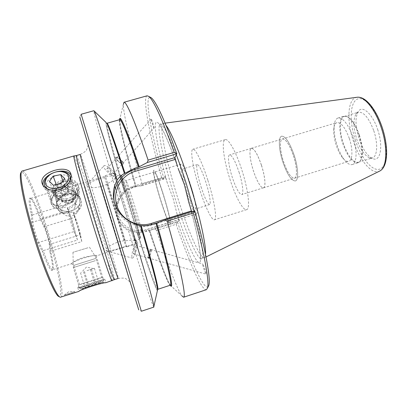 <?xml version="1.0" encoding="UTF-8"?>
<svg xmlns="http://www.w3.org/2000/svg" width="407" height="407" viewBox="0 0 407 407"><rect width="100%" height="100%" fill="white"/><g stroke="black" fill="none" stroke-linecap="round" stroke-linejoin="round"><path stroke-width="0.31" stroke-dasharray="2.04 1.53" d="M87.001 270.63L94.414 268.289L87.001 270.63M100.768 282.372L102.783 281.914C102.717 282.199 88.202 287.001 82.952 288.461L81.059 288.904C80.784 288.716 95.33 283.898 100.768 282.372M81.573 287.601C87.403 285.963 103.576 280.632 103.622 280.337L101.379 280.866C95.416 282.555 79.487 287.805 79.492 288.09L81.573 287.601M95.279 260.699L73.336 267.567L95.279 260.699M87.998 247.771L72.96 252.304L87.998 247.771M95.996 284.239L84.997 287.647L98.896 283.13L95.996 284.239L91.473 269.241M94.414 268.289L98.896 283.13M90.44 269.536L94.887 284.269M83.552 271.728L87.998 286.508M80.51 272.71L84.997 287.647M84.463 271.474L88.991 286.518M43.025 250.646L42.45 251.867C47.07 264.174 50.219 270.375 51.898 270.467L52.076 270.39C53.18 269.002 52.503 262.983 50.046 252.33L50.565 251.226L49.852 244.256C49.562 240.852 46.454 230.428 44.587 226.607L40.959 218.788C36.727 207.036 33.547 200.254 31.415 198.433L29.97 198.056C28.546 198.275 28.989 203.688 31.283 214.291L32.423 214.982L32.835 222.151C32.931 225.737 36.63 238.187 38.848 242.389L43.117 250.666L77.493 240.018L68.162 209.574L67.201 206.807L68.005 211.518C68.534 214.952 72.243 227.279 74.043 231.573L77.493 240.018M71.647 263.705C72.253 261.111 96.734 253.424 96.82 255.779L96.81 255.779C95.467 255.296 90.842 255.861 82.931 257.468C75.514 260.602 71.724 262.688 71.571 263.721L52.808 269.617C53.897 268.213 53.175 262.088 50.631 251.241L50.565 251.226M52.686 269.678L52.63 269.688C50.946 269.551 47.777 263.212 43.117 250.666M191.763 211.63L192.119 212.429L151.903 224.959C137.047 229.955 119.404 220.772 115.15 205.718L114.158 201.236M107.382 183.552C112.851 202.152 126.582 246.693 126.898 246.825L126.831 246.428C130.454 245.248 133.389 243.905 135.628 242.409L134.946 240.517C132.219 240.074 128.988 240.201 125.259 240.893L124.227 240.674L104.762 177.62L105.469 176.938C109.076 175.992 112.169 175.656 114.743 175.941L115.11 178.393C113.166 180.393 110.587 182.107 107.382 183.552L106.69 184.249C100.397 187.82 86.284 189.499 87.057 184.692L87.307 184.335C91.656 181.364 97.471 179.126 104.762 177.62M115.313 178.134C119.638 194.612 135.368 245.106 135.877 244.017L135.628 242.409M125.259 240.893C120.182 223.468 104.701 173.265 105.179 175.743L105.469 176.938M112.057 280.708L112.073 280.688C112.749 279.584 104.925 251.414 95.874 221.673C86.864 191.956 76.943 161.681 74.435 156.71L73.932 155.967M124.227 240.674C116.112 242.048 110.068 244.912 106.095 249.262C105.652 250.178 105.901 250.753 106.843 250.982C112.205 250.61 118.534 249.028 125.829 246.23L126.831 246.428M137.663 242.887C137.688 247.385 133.755 258.664 132.321 258.124L131.827 256.466C131.741 252.014 135.77 240.491 137.164 241.127L137.663 242.887M151.063 250.366C150.483 254.166 149.618 256.72 148.463 258.033L148.27 257.209C148.845 253.393 149.715 250.829 150.87 249.511L151.063 250.366M136.223 246.24C135.699 250.046 134.809 252.589 133.552 253.866L133.303 253.027C133.827 249.206 134.712 246.652 135.974 245.37L136.223 246.24M151.348 249.725C151.287 252.381 148.993 259.157 148.25 258.852L148.021 257.87C148.062 255.235 150.387 248.372 151.119 248.708L151.348 249.725M151.328 249.72C151.267 252.376 148.972 259.152 148.229 258.847L148 257.865C148.041 255.23 150.366 248.362 151.099 248.702L151.328 249.72M202.717 264.733C202.538 265.14 205.479 274.13 206.044 274.13L206.09 273.362C206.283 272.985 203.322 263.929 202.757 263.94L202.717 264.733M151.083 250.371C150.504 254.172 149.634 256.725 148.484 258.043L148.29 257.214C148.865 253.398 149.735 250.834 150.89 249.522L151.083 250.371M103.744 166.051L103.841 165.863C105.215 163.268 118.183 174.181 116.631 176.618L116.555 176.75C115.171 179.299 102.452 168.686 103.744 166.051M116.412 158.094L116.463 158.002C117.216 156.644 123.606 162.027 122.802 163.339L122.772 163.4C122.019 164.749 115.69 159.437 116.427 158.079L116.478 157.987C117.226 156.629 123.621 162.017 122.817 163.324L122.761 163.416C122.008 164.759 115.674 159.452 116.412 158.094M106.965 168.696L107.016 168.61C107.702 167.318 114.153 172.736 113.411 173.977L113.37 174.054C112.678 175.331 106.288 169.989 106.965 168.696M115.817 157.58L115.878 157.468C116.773 155.85 124.389 162.271 123.423 163.823L123.372 163.914C122.476 165.512 114.947 159.203 115.817 157.58L115.868 157.484C116.758 155.866 124.374 162.286 123.413 163.838L123.362 163.924C122.466 165.527 114.932 159.213 115.807 157.59M154.05 127.946C154.752 128.688 151.109 117.196 151.185 119.037L151.165 119.088C150.488 118.432 154.116 129.833 154.034 127.991L154.05 127.946M207.906 180.443C214.367 200.595 217.348 219.582 214.438 219.795C211.823 220.833 204.777 205.805 199.308 188.329C193.239 169.322 189.85 149.842 192.872 149.232C195.207 148.046 202.142 162.098 207.906 180.443M229.858 178.968C235.322 196.311 243.096 210.979 246.617 209.656C250.437 209.142 248.367 190.038 241.87 170.085C236.106 151.908 228.393 138.222 225.219 139.647C221.205 140.557 223.748 160.129 229.858 178.968M195.34 208.989C196.606 208.491 194.617 197.868 191.102 186.808C187.347 175.366 184.641 169.388 182.982 168.88L182.774 169.053C182.082 171.886 183.526 179.207 187.103 191.02C190.781 202.325 193.498 208.328 195.253 209.03L195.34 208.989M201.012 186.762C204.716 198.016 207.57 203.958 209.58 204.579C211.238 204.411 209.498 193.59 205.886 182.295C202.101 170.909 199.257 164.998 197.349 164.565C195.655 164.86 197.522 175.844 201.012 186.762M239.046 172.176C242.684 183.353 243.915 194.246 241.727 194.577C239.158 194.139 235.999 188.349 232.244 177.208C228.729 166.387 227.345 155.342 229.594 154.884C232.046 155.143 235.2 160.907 239.046 172.176M261.457 165.334C265.115 176.44 266.005 187.373 263.466 187.815C262.708 188.029 261.767 187.469 260.643 186.131C258.119 182.931 255.693 177.803 253.368 170.742C250.809 162.546 249.689 156.069 250 151.307C250.188 149.573 250.651 148.586 251.399 148.336C254.212 148.479 257.57 154.146 261.457 165.334M64.988 295.874L64.83 295.899C65.115 295.396 75.412 292.048 75 292.618L74.527 292.806M74.695 291.626L64.515 294.912L74.695 291.626M76.857 189.341C80.922 199.868 59.544 206.303 56.135 195.508L56.003 195.095C52.31 184.519 73.779 178.592 76.831 189.275L76.857 189.341M58.17 205.85C61.63 216.763 83.476 210.129 79.345 199.491L79.324 199.425C76.231 188.619 54.279 194.734 58.033 205.438L58.17 205.85M78.76 187.479C83.649 200.219 57.845 208.002 53.668 194.938L53.49 194.378C49.084 181.578 74.985 174.455 78.714 187.337L78.76 187.479M78.302 185.653C79.599 192.201 76.664 197.013 69.495 200.107C61.772 201.49 56.38 199.145 53.312 193.071L53.134 192.516C48.891 180.601 74.725 173.387 78.256 185.511L78.302 185.653M70.075 179.736C68.045 169.531 43.651 176.648 46.357 186.727L46.444 187.052C47.68 190.445 50.895 192.099 56.095 192.007L60.373 191.229L64.382 189.443C68.803 186.564 70.706 183.343 70.09 179.787L70.075 179.736M52.015 201.114C51.628 199.206 52.127 197.268 53.5 195.299C58.394 189.865 64.23 188.059 71.006 189.876C73.24 190.802 74.629 192.241 75.178 194.2L75.193 194.251C78.358 204.09 54.375 211.64 52.101 201.445L52.015 201.114M43.02 185.333L43.198 186.126C44.704 190.227 48.616 192.226 54.93 192.119C58.527 191.885 61.9 190.842 65.049 188.99C70.416 185.49 72.736 181.588 71.998 177.294L71.179 175.346M73.769 265.384L95.945 258.389L73.769 265.384M101.735 277.533L101.735 277.533C101.831 277.788 78.383 285.307 79.533 284.651L79.548 284.641C80.067 284.193 102.528 276.994 101.74 277.528L95.94 258.389L96.805 255.779L125.911 246.622L125.829 246.23M104.808 279.116L104.803 279.121C104.97 279.477 76.45 288.649 77.839 287.78L77.864 287.764C78.561 287.133 105.678 278.424 104.813 279.11L105.713 282.763M78.927 291.387L78.943 291.356C79.162 289.112 106.502 280.321 105.886 282.682L105.881 282.682M134.839 240.598C136.172 241.824 115.41 173.947 115.227 176.48L115.212 176.73C115.451 180.499 134.249 241.753 134.829 240.608L134.839 240.598M196.449 213.996C200.448 213.543 184.376 161.32 181.105 164.113L180.83 164.352C177.895 167.801 192.943 215.995 196.367 214.031L196.449 213.996M169.694 222.354C172.41 222.308 156.263 169.714 154.284 172.136L154.116 172.344C152.427 175.432 167.47 223.952 169.638 222.38L169.694 222.354M170.243 224.186C173.199 224.267 155.835 167.674 153.714 170.304L153.531 170.538C151.76 173.967 167.852 225.865 170.192 224.216L170.243 224.186C173.219 224.262 155.856 167.669 153.734 170.299L153.551 170.533C151.78 173.962 167.872 225.86 170.212 224.206L170.263 224.181M141.473 231.166L141.499 231.079C142.333 230.067 127.345 181.029 126.089 180.652L125.941 180.769C125.59 183.476 140.619 232.341 141.453 231.181L141.473 231.166M169.673 222.359C172.39 222.314 156.242 169.719 154.263 172.141L154.095 172.349C152.411 175.437 167.45 223.957 169.622 222.385L169.673 222.359M139.515 234.864L139.535 234.783C140.374 233.877 123.591 178.963 122.39 178.683L122.258 178.826C122.075 182.031 138.955 236.869 139.515 234.864M63.268 213.288L61.167 212.683L59.946 211.732L57.992 209.524L56.939 207.473C58.008 210.205 60.119 212.144 63.268 213.288L68.183 213.156L73.107 211.971L73.408 213.019C79.757 210.093 82.311 205.825 81.079 200.219C82.402 206.12 79.965 210.785 73.764 214.219L81.802 241.57L50.631 251.241M51.038 203.159C50.6 200.987 51.165 198.784 52.732 196.55C58.277 190.384 64.891 188.334 72.568 190.395C75.097 191.443 76.679 193.081 77.31 195.304C75.549 185.48 48.642 193.452 51.038 203.159L54.782 208.226L56.721 208.628C53.749 207.656 51.893 205.967 51.14 203.561L51.038 203.159M60.338 297.247L59.02 296.566L59.636 296.474C67.18 292.348 33.929 181.09 22.807 172.731L21.088 172.471L21.805 171.164M60.775 297.232L60.953 297.146C68.447 292.842 34.743 180.113 23.535 171.459L22.171 170.935M40.914 218.844L39.886 218.223C35.684 206.664 32.519 199.99 30.388 198.204L29.97 198.056M81.176 114.377L79.767 116.941L111.228 218.951L138.716 309.798L141.315 311.141L81.146 114.27M147.12 95.793C142.079 97.421 149.852 136.559 161.777 178.078L142.129 183.995L141.88 185.719L163.65 179.161L165.206 176.679L132.758 186.442C124.878 189.057 119.612 194.297 116.962 202.162C115.629 206.68 115.634 211.197 116.977 215.71C120.406 227.834 134.595 235.215 146.576 231.176L179.065 221.016L177.091 222.197L149.171 230.591C159.071 261.075 168.391 285.821 170.33 285.2L170.33 285.078C168.198 283.18 158.974 259.325 149.669 230.448C158.761 258.399 167.394 281.685 170.396 285.17M179.065 221.016L178.77 219.643L146.215 229.813C134.91 233.618 121.53 226.653 118.295 215.217C114.581 203.932 121.744 190.771 133.181 187.602L165.695 177.808L165.206 176.679M119.638 119.689L119.638 119.836C119.592 126.47 126.811 155.042 136.019 186.36L136.03 186.314C129.808 165.064 125.153 147.639 122.064 134.03C119.012 120.299 119.968 118.503 119.734 119.663C117.572 120.309 125.249 151.531 135.521 186.416L132.662 187.276L124.893 191.366C114.245 155.784 105.622 123.708 107 123.275M106.838 123.326C106.558 121.952 114.352 141.478 124.415 173.585C112.169 135.348 105.016 116.799 106.196 124.608C107.316 132.255 115.105 160.587 124.44 191.799L124.893 191.366M124.44 191.799L124.44 191.839C113.782 156.273 105.031 123.967 106.029 122.441M153.877 307.092C152.849 307.224 140.944 270.925 128.419 230.53C122.914 227.599 119.19 223.158 117.252 217.211C115.959 212.841 115.949 208.46 117.226 204.08L118.986 199.801L124.44 191.839M377.635 129.431C383.414 145.95 380.54 161.772 373.077 158.781C367.638 156.425 362.973 149.756 359.071 138.777C355.194 126.16 355.011 116.941 358.511 111.131C362.698 105.123 372.649 114.128 377.635 129.431M373.779 130.754C378.225 143.585 377.33 156.822 372.319 157.977L369.719 157.911C364.728 155.739 360.419 149.552 356.797 139.347C353.2 127.615 353.006 119.078 356.217 113.731L358.333 112.22C363.746 111.727 368.895 117.903 373.779 130.754M359.396 135.139C363.059 147.253 363.375 155.835 360.348 160.892L358.425 162.312C353.047 162.535 348.021 156.252 343.34 143.468C339.082 131.034 339.418 117.648 344.388 116.397L346.779 116.499C351.445 118.518 355.652 124.735 359.396 135.139M359.03 135.231C362.739 147.492 363.059 156.181 360.002 161.294L358.058 162.729C352.625 162.948 347.542 156.588 342.806 143.651C338.502 131.069 338.833 117.516 343.854 116.254L346.265 116.356C350.982 118.401 355.235 124.695 359.03 135.231M352.966 137.083C357.453 150.152 356.903 163.507 352.203 164.555C349.796 165.156 347.079 163.451 344.057 159.442C341.346 155.718 339.036 151.028 337.138 145.385C334.925 138.563 333.908 132.372 334.086 126.806C334.351 121.795 335.648 118.864 337.978 118.015C343.07 117.628 348.066 123.987 352.966 137.083M349.328 138.502C353.047 149.354 352.645 160.47 348.753 161.345C346.784 161.833 344.556 160.429 342.063 157.122C339.804 154.019 337.876 150.102 336.289 145.37C334.432 139.657 333.577 134.483 333.725 129.843C333.944 125.707 335.007 123.296 336.915 122.604C341.127 122.309 345.268 127.61 349.328 138.502M293.416 155.576C297.095 166.605 297.512 177.62 294.47 178.225C291 178.083 287.337 172.517 283.486 161.528C279.909 150.849 279.309 139.687 282.453 138.96C285.785 138.94 289.438 144.48 293.396 155.581C297.079 166.611 297.497 177.625 294.454 178.23C290.985 178.088 287.322 172.522 283.47 161.533C279.93 150.844 279.324 139.682 282.468 138.955C285.806 138.935 289.453 144.475 293.416 155.576M294.154 155.128C298.367 167.735 298.824 180.286 295.365 180.962C291.397 180.789 287.22 174.44 282.834 161.92C278.79 149.761 278.083 137.027 281.68 136.182C285.455 136.157 289.616 142.47 294.139 155.133C298.346 167.74 298.809 180.291 295.345 180.973C291.376 180.794 287.2 174.445 282.814 161.925C278.77 149.766 278.067 137.032 281.659 136.187C285.475 136.152 289.631 142.465 294.154 155.128M261.498 165.318C265.161 176.45 266.051 187.408 263.507 187.856C262.749 188.07 261.803 187.505 260.678 186.167C258.145 182.962 255.713 177.818 253.383 170.742C250.819 162.525 249.695 156.034 250.01 151.262C250.193 149.522 250.661 148.53 251.409 148.28C254.233 148.423 257.595 154.105 261.498 165.318M205.52 254.39C205.393 256.278 205.021 257.397 204.411 257.738L204.243 257.814C200.147 259.244 187.551 229.502 177.457 197.029C166.336 161.844 158.588 124.613 163.166 123.407L163.344 123.377C164.041 123.321 164.972 124.038 166.137 125.539M118.986 199.801C105.357 154.955 92.862 111.294 93.854 110.714M177.34 166.025C166.01 133.45 156.904 116.834 155.581 123.606C154.182 130.215 159.437 155.56 167.369 183.175L173.097 198.407L177.081 214.235C186.075 240.796 195.436 262.072 199.13 262.617C202.879 263.39 199.201 239.082 189.352 204.268M106.69 184.249L125.911 246.622M80.723 237.627L77.905 225.442L73.764 214.219M56.939 207.473L56.771 206.97C52.798 196.22 77.823 189.077 81.039 200.107L81.039 200.107C77.503 187.846 52.534 194.8 56.771 206.965L56.939 207.473M61.167 212.683L40.959 218.788M54.782 208.226L32.494 214.927C30.174 204.472 29.635 198.931 30.871 198.306L31.008 198.285M68.162 209.574L68.279 209.6C75.122 205.83 78.144 201.094 77.335 195.396L77.335 195.391C77.986 200.666 74.735 204.874 67.587 208.018M68.279 209.6L72.527 221.81L76.017 235.556M135.18 240.578C133.465 233.842 128.322 216.336 123.331 200.3C118.335 184.239 114.489 172.843 114.194 173.072L114.743 175.941M114.194 173.072L105.179 175.743L104.472 176.501M192.119 212.429L194.739 210.709M208.175 286.721C204.111 290.974 190.191 259.732 177.472 222.064M178.77 219.643L177.081 214.235M164.026 179.009C151.704 136.289 143.961 95.93 150.259 97.242M167.369 183.175L165.695 177.808M157.753 289.321C156.507 289.713 147.482 263.838 137.561 232.509L146.311 231.486L149.171 230.591M170.238 285.231L170.151 285.109C166.814 280.23 158.44 257.489 149.654 230.464M142.129 183.995C131.456 147.568 123.072 113.278 123.341 104.35L119.638 119.836M136.019 186.36L141.88 185.719M170.151 285.109L181.883 295.879C177.223 289.418 166.87 262.037 156.522 230.428L176.19 224.262C188.512 260.653 201.786 291.061 206.38 289.677M155.291 229.014L156.522 230.428M157.412 290.562C155.901 289.937 146.851 263.807 136.95 232.499L128.419 230.53M136.95 232.499L136.961 232.478C146.54 262.739 155.194 287.78 157.138 290.008L157.478 289.346L155.367 278.958C152.549 267.562 147.192 248.341 140.456 225.61L140.471 225.585M135.521 186.416L136.03 186.314C126.541 154.044 119.2 124.756 119.806 119.653M137.561 232.509L136.961 232.478M163.65 179.161L161.777 178.078M176.19 224.262L177.091 222.197M73.408 213.019L73.677 214.199M73.107 211.971L75.198 217.297C76.75 221.179 79.869 231.522 80.479 234.798L81.802 241.57M56.721 208.628L67.201 206.807M31.283 214.291L31.68 221.657C31.766 225.503 35.74 238.889 38.131 243.386L42.45 251.867M50.046 252.33L49.323 245.141C49.018 241.478 45.691 230.316 43.681 226.216L39.886 218.223M65.385 193.676C67.481 192.857 69.444 192.913 71.286 193.839C73.031 194.877 73.804 196.311 73.616 198.153C73.28 199.985 72.105 201.363 70.101 202.284C68.035 203.098 66.082 203.052 64.24 202.147C62.485 201.134 61.691 199.7 61.854 197.853C62.179 196.001 63.355 194.612 65.385 193.676L68.539 192.338L74.023 195.335L73.214 200.956L66.982 203.612L61.482 200.671L62.23 195.014L65.385 193.676M72.283 182.784C83.267 188.477 70.284 203.678 59.824 197.537C48.555 192.079 61.691 176.348 72.283 182.784M59.259 198.972C67.587 203.922 80.672 195.538 77.33 187.378C76.597 185.358 75.198 183.75 73.123 182.565C65.069 177.513 51.826 185.541 54.757 193.681C55.464 195.945 56.965 197.71 59.259 198.972M75.697 193.254C77.813 194.449 79.243 196.067 79.986 198.112L80.327 201.979C79.523 209.147 68.356 213.899 61.482 209.971L58.893 208.048L56.883 204.629C53.897 196.393 67.47 188.176 75.697 193.254M75.234 203.612C77.676 205.047 78.755 207.046 78.459 209.61C77.91 214.575 70.111 217.898 65.344 215.181L63.553 213.858C57.784 208.501 68.162 199.349 75.234 203.612M71.408 193.132L65.278 195.742L59.86 192.806L60.592 187.205L66.789 184.58L72.192 187.571L71.408 193.132L73.214 200.956M74.023 195.335L72.192 187.571M68.539 192.338L66.789 184.58M62.23 195.014L60.592 187.205M61.482 200.671L59.86 192.806M66.982 203.612L65.278 195.742M61.406 195.828C63.853 195.274 65.695 194.134 66.921 192.414C67.994 190.659 67.928 189.148 66.723 187.871C65.379 186.686 63.497 186.304 61.081 186.727C58.669 187.261 56.843 188.38 55.596 190.084C54.492 191.824 54.533 193.34 55.718 194.643C57.056 195.859 58.954 196.25 61.406 195.828L65.151 195.08L68.681 189.764L64.779 185.994L57.382 187.459L53.795 192.73L57.657 196.576L61.406 195.828M48.896 175.503L49.333 175.178C52.651 172.863 56.314 171.637 60.333 171.489M70.06 180.861L68.915 183.145C65.379 188.787 54.955 192.145 48.947 189.525M74.43 198.621L75.85 194.933L75.722 192.592C74.267 184.564 57.133 185.567 51.933 193.946C50.453 196.164 49.99 198.321 50.549 200.422L51.608 202.488C55.606 208.374 70.162 205.901 74.43 198.621M74.527 208.094L75.483 205.581C76.699 198.855 63.304 198.301 59.371 204.874C58.028 207.015 57.977 208.959 59.219 210.694C61.95 214.687 71.663 213.034 74.527 208.094M64.779 185.994L62.912 180.871M68.681 189.764L64.586 178.403M65.151 195.08L60.964 183.73M57.657 196.576L53.337 185.246M53.795 192.73L49.435 181.405M57.382 187.459L56.329 184.651M114.367 279.65C115.222 279.517 107.239 251.104 98.067 220.981C88.141 188.263 77.284 155.133 76.44 155.55M107.387 207.982L131.166 285.042L87.703 142.75L107.387 207.982M88.115 145.05C87.968 145.197 87.296 148.677 86.64 149.379C86.635 150.575 84.534 152.259 80.327 154.426C80.952 154.07 91.631 187.22 101.567 219.907C110.74 250.005 118.875 278.342 118.223 278.408C122.95 277.859 125.641 278.083 126.307 279.075L129.919 281.827M139.927 239.001C141.58 240.12 120.838 172.339 120.335 174.964L120.294 175.219C120.223 179.075 139.026 240.252 139.911 239.011L139.927 239.001M140.471 237.978C140.97 237.774 136.615 221.866 131.181 204.228C125.743 186.574 121.138 173.392 121.311 175.753C121.179 179.523 139.774 239.942 140.471 237.978M132.662 187.276L132.758 186.442L133.181 187.602M355.484 140.583C349.603 123.123 349.705 104.238 356.384 99.664C362.952 94.8 375.295 107.387 381.944 127.259C388.695 147.08 387.23 166.946 379.7 169.154C372.257 171.673 361.274 158.089 355.484 140.583M356.908 97.283C347.568 98.397 346.398 120.869 353.464 141.326C359.605 160.266 371.81 175.056 379.492 171.159M194.2 210.872C201.791 239.224 204.35 258.318 201.368 258.745C197.436 260.119 184.956 230.321 174.862 197.822C163.751 162.617 155.861 125.397 160.261 124.247C162.942 123.85 168.3 134.025 176.323 154.762M146.215 229.813L146.576 231.176L146.311 231.486M151.786 224.639L151.903 224.959L152.32 224.476M43.681 226.216L44.587 226.607L75.198 217.297M49.323 245.141L49.852 244.256L80.479 234.798M38.131 243.386L38.848 242.389L74.043 231.573M31.68 221.657L32.835 222.151L68.005 211.518M93.503 268.579L86.447 267.063L81.441 272.415M102.783 281.914L103.622 280.337M89.438 247.161L97.466 259.946L103.637 280.326M72.96 252.304L73.336 267.567L79.492 288.09M81.059 288.904L79.482 288.1M52.808 269.617L52.076 270.39M135.877 244.017L126.913 246.84M88.141 145.05L110.77 217.659C119.755 247.425 129.385 278.073 129.94 281.812M106.843 250.982L132.321 258.124M133.552 253.866L148.463 258.033M148.484 258.043L206.044 274.13M87.307 184.335L103.841 165.863M107.016 168.61L116.463 158.002M116.478 157.987L151.185 119.037M246.617 209.656L214.438 219.795M209.58 204.579L195.253 209.03M263.466 187.815L241.727 194.577M64.515 294.912L64.81 295.909M77.854 287.769L79.543 284.646L73.753 265.384L71.571 263.721M77.839 287.78L78.917 291.376M134.829 240.608L140.11 238.919C140.476 239.291 140.522 238.39 140.247 236.213L136.182 220.981L128.973 197.166L122.909 179.004L121.383 175.437L120.335 174.964L115.227 176.48M181.105 164.113L154.284 172.136M154.263 172.141L125.992 180.596M126.089 180.652L122.39 178.683M141.499 231.079L139.535 234.783M53.5 195.299L52.732 196.55M71.006 189.876L72.568 190.395M116.962 202.162L117.226 204.08M369.719 157.911L373.077 158.781M358.425 162.312L372.319 157.977M360.348 160.892L360.002 161.294M352.203 164.555L358.058 162.729M342.063 157.122L344.057 159.442M294.47 178.225L348.753 161.345M263.507 187.856L294.454 178.23M165.135 123.138L163.344 123.377M177.625 166.906C170.915 147.838 165.532 134.798 161.477 127.793L159.325 124.364L163.166 123.407M189.087 203.403C193.127 217.76 196.174 230.133 198.24 240.517L200.173 252.594C200.804 260.307 200.239 258.821 200.529 259.167L204.243 257.814M104.472 176.485L30.871 198.306M125.9 246.606L126.898 246.825M206.028 256.939L204.411 257.738M251.409 148.28L336.915 122.604M333.725 129.843L334.086 126.806M337.978 118.015L343.854 116.254M346.779 116.499L346.265 116.356M344.388 116.397L358.333 112.22M356.217 113.731L358.511 111.131M157.59 289.377C158.354 291.03 152.157 264.199 140.461 225.615M169.622 222.385L141.453 231.181M196.367 214.031L169.638 222.38M101.74 277.528L104.813 279.11M71.998 177.294L71.032 174.517M43.198 186.126L42.587 184.595M64.382 189.443L65.049 188.99M56.095 192.007L54.93 192.119M75.193 194.251L70.09 179.787M52.101 201.445L46.444 187.052M78.714 187.337L78.256 185.511M53.49 194.378L53.134 192.516M79.324 199.425L76.831 189.275M58.033 205.438L56.003 195.095M75 292.618L74.705 291.621L69.073 291.443L64.54 294.892M251.399 148.336L229.594 154.884M197.349 164.565L182.982 168.88M225.219 139.647L192.872 149.232M113.37 174.054L154.034 127.991M115.11 178.393L116.555 176.75M150.89 249.522L202.757 263.94M135.974 245.37L150.87 249.511M134.946 240.517L137.164 241.127M79.986 198.112L77.33 187.378M78.459 209.61L80.327 201.979M63.553 213.858L58.893 208.048M56.883 204.629L54.757 193.681M49.781 174.817L49.333 175.178M75.722 192.592L70.284 177.106M75.483 205.581L75.85 194.933M59.219 210.694L51.608 202.488M50.549 200.422L44.47 185.022"/><path stroke-width="0.61" d="M114.158 201.236C113.594 197.054 113.919 192.949 115.13 188.919C118.427 179.182 124.964 172.716 134.737 169.51L174.888 157.585L177.625 166.906M175.264 159.417L135.21 171.332C121.103 175.193 112.23 191.392 116.824 205.347C120.818 219.475 137.378 228.103 151.333 223.418L191.448 210.933L191.763 211.63M157.412 290.562L157.616 289.657C157.458 285.582 150.758 260.17 140.471 225.585C137.118 225.01 133.552 223.616 129.767 221.403C122.354 217.328 117.328 211.264 114.688 203.195C112.937 197.288 112.937 191.458 114.688 185.704L117.079 180.118C119.246 177.121 121.693 174.918 124.415 173.519L134.895 168.193L138.533 167.114C127.925 135.602 121.657 119.785 119.734 119.663L107 123.275C108.338 123.657 114.336 140.303 125 173.219M73.932 155.967L73.896 155.962C72.817 155.408 79.772 181.181 89.805 214.204C100.855 250.707 111.482 282.214 112.022 280.728L112.057 280.708M114.367 279.65L105.713 282.763C103.622 282.127 78.643 290.16 78.927 291.387L60.338 297.247C56.71 297.074 45.035 270.024 34.702 236.157C24.334 202.294 18.89 173.336 21.805 171.164L73.896 155.962L76.44 155.55C75.437 154.828 82.473 180.464 92.491 213.41C103.531 249.822 113.996 281.242 114.367 279.65L118.223 278.408C118.045 279.94 107.784 248.484 96.739 212.118C86.716 179.207 79.507 153.653 80.327 154.426L76.44 155.55M71.179 175.346C65.893 165.476 40.624 174.303 43.02 185.333M71.001 174.4C68.931 163.268 39.27 171.846 41.987 182.921L42.104 183.369C43.508 188.477 51.831 191.936 59.529 189.499C67.867 185.841 71.703 180.845 71.032 174.517L71.001 174.4M138.716 309.798L106.634 205.84L79.767 116.941M106.029 122.441L93.854 110.714L81.146 114.27L141.346 311.243L153.877 307.092L153.897 306.359C153.576 302.508 143.737 267.496 129.767 221.403M166.137 125.539C171.062 131.649 180.84 155.235 189.631 183.257C199.623 214.81 206.339 245.777 205.52 254.39M94.276 111.309C96.042 114.601 104.94 141.198 117.079 180.118M191.448 210.933L188.68 201.974L184.417 184.778L178.118 168.356M167.119 221.179C180.316 266.875 186.513 297.431 183.608 297.232L206.38 289.677L207.504 288.08C209.564 282.173 204.345 252.62 193.264 213.024L167.119 221.179L165.196 219.902L194.739 210.709C205.733 249.893 210.923 279.477 208.811 285.439L208.175 286.721M150.259 97.242L151.506 97.95C156.649 102.528 165.094 121.128 176.826 153.765L174.888 157.585M140.481 225.626L144.378 225.799L148.382 225.412L156.685 223.072C169.276 266.397 174.389 291.778 170.238 285.231M119.638 119.689C119.546 113.065 127.31 130.789 139.219 166.748L138.533 167.114M139.219 166.748L147.334 162.485L148.107 160.114L174.211 152.396C162.418 119.633 153.999 100.997 148.947 96.495L147.12 95.793L124.018 102.264C126.15 100.997 135.541 122.644 148.107 160.114M123.341 104.35L124.018 102.264M183.608 297.232L181.883 295.879M165.196 219.902L156.685 223.072M106.7 123.077C109.045 127.345 114.952 144.159 124.415 173.519M176.826 153.765L147.334 162.485M176.76 153.77L174.211 152.396M193.264 213.024L194.673 210.724M21.088 172.471C18.193 174.674 23.514 203.19 33.7 236.462C43.854 269.739 55.383 296.357 59.02 296.566M67.42 181.985C70.309 176.063 68.061 172.568 60.668 171.5C56.731 171.413 53.103 172.517 49.781 174.817L46.719 177.844C43.854 182.941 45.365 186.416 51.257 188.263C57.957 189.001 63.344 186.91 67.42 181.985M48.947 189.525C46.571 188.538 45.075 187.037 44.47 185.022C43.915 182.921 44.404 180.759 45.94 178.536L48.896 175.503M60.333 171.489L61.401 171.505C66.27 171.856 69.231 173.723 70.284 177.106L70.06 180.861M60.643 174.644L53.119 176.129L49.435 181.405L53.337 185.246L60.964 183.73L64.586 178.403L60.643 174.644L62.912 180.871M56.329 184.651L53.119 176.129M134.895 168.193L134.737 169.51L135.21 171.332M379.492 171.159L379.675 171.067C386.971 167.979 388.059 147.344 381.135 127.355C375.137 109.178 364.179 96.006 357.112 97.258L356.908 97.283M176.323 154.762C179.696 163.695 183.074 173.514 186.447 184.223L194.2 210.872M141.188 225.717C152.574 264.041 159.122 289.799 157.753 289.321L170.33 285.2C172.303 285.404 166.784 260.582 155.962 223.341M119.806 119.653C120.716 115.573 127.182 131.293 139.209 166.819M156.659 223.097C168.768 264.784 173.993 290.054 170.396 285.17M151.786 224.639L151.333 223.418M115.13 188.919L114.688 185.704M165.135 123.138L357.112 97.258C365.735 96.144 376.073 109.391 382.097 127.147C388.7 146.764 388.232 166.89 379.675 171.067L206.028 256.939M188.68 201.974L189.087 203.403M157.616 289.657L153.897 306.359M151.506 97.95L148.947 96.495M208.811 285.439L207.504 288.08M42.587 184.595L42.104 183.369M60.668 171.5L61.401 171.505"/></g></svg>
